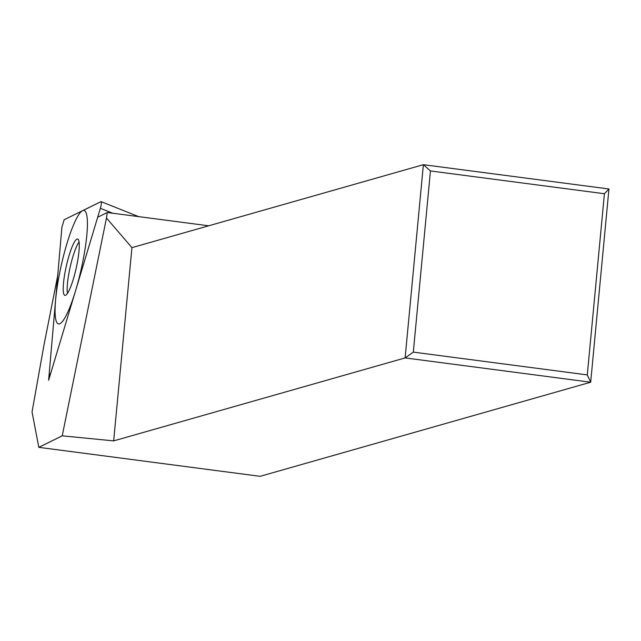 <?xml version="1.0" encoding="UTF-8"?>
<svg xmlns="http://www.w3.org/2000/svg" width="641" height="641" viewBox="0 0 641 641"><rect width="100%" height="100%" fill="white"/><g stroke="black" fill="none" stroke-linecap="round" stroke-linejoin="round"><path stroke-width="0.96" d="M430.448 170.955L413.317 352.117L587.292 374.897L604.415 193.734L430.448 170.955L423.38 164.681L405.12 357.918L413.317 352.117M113.665 440.888L62.225 435.824L38.813 447.338L260.134 476.319L590.682 382.212L405.12 357.918L113.665 440.888L131.934 247.65L423.38 164.681L608.95 188.975L604.415 193.734M608.95 188.975L590.682 382.212L587.292 374.897M208.71 225.8L107.279 212.516L106.47 218.012L131.934 247.65M107.279 212.516L97.688 217.235L48.628 380.233L57.682 275.846L44.037 344.73L32.05 411.939L38.813 447.338M62.225 435.824L106.47 218.012M112.728 213.229L100.381 208.301L50.879 372.75C49.653 376.355 49.101 376.628 49.205 373.575L61.905 227.218L64.156 219.743L61.905 227.218L49.205 373.575L49.477 375.57L50.879 372.75L100.381 208.301C101.494 204.126 101.687 201.907 100.957 201.643L64.156 219.743L101.11 201.611M77 264.372A28.893 5.04 102.7 0 1 65.037 295.413A28.893 5.04 102.7 0 1 65.486 270.037A28.893 5.04 102.7 0 1 77.761 239.069A28.893 5.04 102.7 0 1 77 264.372M79.067 241.994A28.204 4.92 -77.3 0 0 69.38 270.814A28.204 4.92 102.7 0 0 67.481 293.338M59.653 272.906A58.187 10.152 -77.3 0 0 59.934 323.713A58.187 10.152 -77.3 0 0 82.833 261.504A58.187 10.152 -77.3 0 0 82.553 210.689A58.187 10.152 -77.3 0 0 59.653 272.906M100.381 208.301C101.494 204.126 101.687 201.907 100.957 201.643M50.03 375.562L49.477 375.578M138.68 216.626L101.206 201.667"/></g></svg>
